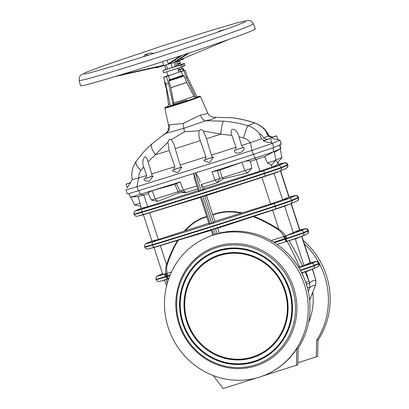 <?xml version="1.0" encoding="UTF-8"?>
<svg xmlns="http://www.w3.org/2000/svg" width="409" height="409" viewBox="0 0 409 409"><rect width="100%" height="100%" fill="white"/><g stroke="black" fill="none" stroke-linecap="round" stroke-linejoin="round"><path stroke-width="0.61" d="M179.975 63.042L180.272 62.92L180.451 63.461L177.721 64.351L177.542 63.804L179.975 63.042M200.42 96.539L199.858 96.181L196.913 96.867A18.149 0.486 -18 0 1 196.3 97.649A18.149 0.486 -18 0 1 177.542 103.922A18.149 0.486 -18 0 1 167.874 106.299L165.093 107.46L164.807 108.114A18.722 0.501 162 0 0 177.547 104.479A18.722 0.501 162 0 0 200.42 96.539L207.629 112.879L205.916 113.871L200.466 115.026L183.109 123.503L184.418 131.846L171.223 139.566L169.352 139.275L167.843 142.189L169.219 150.492L174.868 166.683L173.983 169.546A328.192 8.747 162 0 1 172.695 169.95L181.939 167.046A328.192 8.747 162 0 1 180.64 167.455L180.589 165.931L180.088 165.042A325.344 8.671 -18 0 0 192.946 160.988A325.344 8.671 -18 0 0 205.978 156.862L200.298 140.681C198.943 137.434 198.575 134.116 199.188 130.732L200.778 129.346L203.355 130.972L206.519 138.707L211.361 155.149A325.344 8.671 -18 0 0 236.07 147.266L231.898 135.44C230.763 133.262 230.507 128.114 234.255 129.5C236.719 131.212 238.294 133.656 238.979 136.826L241.54 145.512A325.344 8.671 -18 0 0 250.236 142.721L261.407 138.799L264.26 140.578L263.386 140.895C266.024 142.035 268.432 142.567 270.605 142.485L271.591 141.908L270.472 138.462L263.386 140.895M127.409 193.702C126.78 194.183 130.42 193.206 138.329 190.768A334.352 8.911 162 0 0 253.263 154.459L251.934 150.364A334.352 8.911 162 0 1 192.843 169.208A334.352 8.911 162 0 1 137 186.673C129.086 189.111 125.445 190.088 126.079 189.607M241.54 145.512L242.552 146.928L242.67 147.736A328.192 8.747 -18 0 0 244.035 147.301C245.385 152.271 234.505 155.778 234.316 150.415A328.192 8.747 -18 0 0 235.671 149.98L236.07 147.266M244.035 147.301L234.306 150.43L234.403 150.732L234.326 150.451M211.361 155.149L212.102 156.31L212.21 157.47A328.192 8.747 -18 0 0 213.549 157.041L209.474 162.624L204.173 160.809L204.014 160.072A328.192 8.747 -18 0 0 205.344 159.648L205.978 156.862M235.671 149.98L242.67 147.69M205.344 159.648L212.215 157.399M180.655 167.358L173.983 169.546M148.078 161.923C147.475 159.576 145.998 154.812 143.896 158.048C142.593 160.952 142.511 163.917 143.656 166.944L146.626 175.497L145.517 178.431A328.192 8.747 162 0 1 144.28 178.815L153.155 176.054A328.192 8.747 162 0 1 151.908 176.443L151.938 174.587L148.078 161.923L167.843 142.189M151.933 176.33L145.517 178.431M277.844 139.418C277.389 139.893 275.165 139.341 271.167 137.761L271.484 137.623L268.064 136.018L263.478 137.961C262.159 135.318 260.824 133.896 259.485 133.697L261.407 138.799M270.472 138.462L267.241 139.418L263.478 137.961M264.01 140.466L267.241 139.418M184.418 131.846L199.188 130.732M173.222 105.026L168.585 83.462A0.573 0.419 73.6 0 0 168.564 83.39L166.386 76.539L168.646 75.742L169.377 79.704L168.953 80.926L170.85 87.659L173.707 102.991L173.222 105.026L170.405 105.854L165.763 84.29A0.573 0.419 73.6 0 0 165.747 84.213L163.569 77.367L167.884 75.578M183.661 70.552L168.646 75.742M177.613 68.344L178.871 72.209L171.852 74.642L167.941 75.757L166.657 71.805M178.886 67.945L179.413 69.566L181.847 68.804L182.143 68.681L181.611 67.03M181.841 65.072L182.194 66.166L181.841 65.072M183.242 64.479L183.595 65.568L183.242 64.479M180.451 63.467L180.85 64.694L180.553 64.816L178.119 65.583L177.721 64.351M177.572 61.192A1.723 1.723 0 0 0 176.979 62.081L179.709 61.192A1.723 1.723 0 0 0 178.641 60.818M180.527 58.625L180.844 59.499L229.127 39.315M175.021 59.954L175.533 61.304L177.209 60.783L189.362 52.884M167.02 60.215L168.37 63.717L170.251 63.058L182.317 55.215M156.141 67.332L156.284 67.771A14.361 0.383 -18 0 0 166.059 64.98A14.361 0.383 -18 0 0 183.605 58.896L183.447 58.41M251.801 30.849A91.918 2.449 162 0 1 155.737 63.855A91.918 2.449 162 0 1 80.573 85.726L79.162 80.466A91.631 2.444 162 0 0 154.091 58.661A91.631 2.444 162 0 0 249.858 25.757A91.631 2.444 162 0 0 253.457 23.829L255.41 28.916A91.918 2.449 162 0 1 251.801 30.849M148.201 193.575A325.446 8.671 162 0 1 143.856 194.924A12.352 0.327 162 0 1 138.13 196.581L140.042 203.35L134.612 204.965L130.747 197.056M138.13 196.581L130.491 197.066A19.254 0.511 -18 0 0 140.256 194.316A332.348 8.855 -18 0 0 151.187 190.926A332.348 8.855 -18 0 0 180.149 181.877L176.514 183.621L179.975 191.156L155.195 198.963L152.122 190.655L147.879 192.925L151.361 200.057L155.195 198.963L157.716 201.397M206.836 216.862L205.461 217.266C197.91 219.648 191.172 224.168 185.241 230.819L208.892 223.181M152.184 241.013L158.339 239.5L184.387 231.1C190.507 224.101 197.486 219.367 205.328 216.893L206.714 216.479M184.387 231.1L185.241 230.819M182.552 323.146A58.671 56.074 67 0 1 217.92 250.466A58.671 56.074 67 0 1 289.536 289.347A58.671 56.074 67 0 1 254.168 362.021A58.671 56.074 67 0 1 182.552 323.146M183.206 322.936A57.95 55.389 -113 0 0 253.943 361.341A57.95 55.389 -113 0 0 288.882 289.552A57.95 55.389 -113 0 0 218.14 251.146A57.95 55.389 -113 0 0 183.206 322.936M186.744 321.822A54.075 51.682 67 0 1 219.342 254.838A54.075 51.682 67 0 1 285.344 290.671A54.075 51.682 67 0 1 252.747 357.655A54.075 51.682 67 0 1 186.744 321.822M187.399 321.612A53.354 50.997 -113 0 0 252.527 356.97A53.354 50.997 -113 0 0 284.69 290.876A53.354 50.997 -113 0 0 219.561 255.518A53.354 50.997 -113 0 0 187.399 321.612M264.572 156.637L267.486 163.089L271.479 165.088L275.845 160.241L274.311 151.524L273.81 151.616A125.532 3.344 162 0 1 273.667 151.673A19.254 0.511 162 0 1 254.909 158.099A332.348 8.855 162 0 1 242.798 161.984A332.348 8.855 162 0 1 212.015 171.811L217.511 170.665L219.71 178.605L244.925 170.614L241.837 162.317L242.798 161.984C246.893 160.793 249.475 160.548 250.533 161.253A325.446 8.671 -18 0 0 256.126 159.454A12.352 0.327 -18 0 0 264.572 156.637L273.81 151.616A125.532 3.344 -18 0 0 280.267 148.881L274.459 152.388M267.486 163.089L275.84 160.251M280.589 170.727L289.132 197.015L288.749 197.21A118.63 3.16 -18 0 1 282.931 199.679L270.61 204.03L242.036 212.884C232.465 210.845 223.713 211.08 215.788 213.585L212.68 214.705L206.463 195.558L201.356 196.709L210.16 223.8L213.391 222.603L215.093 221.223L212.813 215.083L215.921 213.963C223.549 211.55 231.959 211.279 241.146 213.161L215.093 221.223M200.522 197.435L143.61 214.633M201.356 196.709L200.405 197.072L209.152 223.994M168.263 327.624A74.683 71.381 -113 0 0 265.502 374.874A74.683 71.381 -113 0 0 304.444 284.603A74.683 71.381 -113 0 0 207.21 237.353A74.683 71.381 -113 0 0 168.263 327.624M265.502 374.874L265.85 374.726A74.683 71.381 -113 0 0 296.801 348.678L298.202 348.085A74.683 71.381 -113 0 0 306.198 283.861A74.683 71.381 -113 0 0 217.138 233.738L215.313 228.524L212.005 229.48L213.743 234.838A74.683 71.381 67 0 1 215.318 234.337L217.026 233.79M179.735 324.03A61.759 59.029 -113 0 0 255.119 364.956A61.759 59.029 -113 0 0 292.348 288.457A61.759 59.029 -113 0 0 216.964 247.532A61.759 59.029 -113 0 0 179.735 324.03M178.999 324.23A62.904 60.123 -113 0 0 255.789 365.917A62.904 60.123 -113 0 0 293.708 287.992A62.904 60.123 -113 0 0 216.923 246.305A62.904 60.123 -113 0 0 178.999 324.23M211.208 230.318L154.259 247.404M212.005 229.48L211.054 229.843L212.777 235.139M242.036 212.884L241.146 213.161M280.329 148.85L280.339 148.845A125.532 3.344 -18 0 1 280.267 148.881L281.949 157.654L277.583 162.501L275.773 160.328M281.944 157.664L275.773 159.817M318.023 340.073A74.683 71.381 -113 0 0 326.377 275.303A74.683 71.381 -113 0 0 303.248 240.466M297.885 362.788L317.67 356.387L318.033 339.674L316.632 340.273A74.683 71.381 -113 0 0 324.628 276.049A74.683 71.381 -113 0 0 304.316 243.759M309.623 300.186L315.574 285.099L312.957 285.594L309.777 287.558L309.679 282.762L313.064 280.722L315.83 280.155L312.435 268.785M279.562 140.129L279.966 140.108L281.295 144.208L273.79 147.46L272.455 143.36L279.828 140.236L277.859 139.423M253.263 154.459L273.79 147.46M250.446 142.649L251.934 150.364L272.455 143.36L270.605 142.485M279.966 140.108L281.162 144.331M271.167 137.761L276.689 135.824L272.44 137.066M265.63 131.263L265.778 131.028L268.887 135.63L272.496 137.087L271.198 137.506M143.953 178.973L144.438 180.461L149.091 181.514L153.155 176.054M172.521 170.047L172.879 171.151L177.849 172.572L181.939 167.046M213.549 157.041L203.948 160.118M130.415 182.613L126.023 184.183L130.348 182.925L127.209 187.787M138.329 190.768L137 186.673L138.61 177.981L132.271 179.597L130.348 182.925M268.887 135.63C266.085 129.699 261.479 125.502 255.063 123.048A12.352 4.422 -70.7 0 0 254.454 122.956C258.974 124.494 262.747 127.184 265.778 131.028L268.064 136.018M259.485 133.697C256.407 129.873 252.568 127.209 247.961 125.711A12.352 1.14 106.1 0 0 243.539 137.961C246.356 138.723 248.585 140.313 250.236 142.721M238.979 136.826L243.539 137.961M231.545 117.756L214.106 117.26L231.893 117.756A12.352 4.371 -83.5 0 0 231.545 117.756C239.388 118.641 247.026 120.374 254.454 122.956A108.319 2.889 162 0 1 247.961 125.711C239.935 123.38 231.796 121.856 223.559 121.146A12.352 2.04 94.8 0 0 220.84 134.147L231.898 135.44M180.088 165.042L175.246 148.6C174.459 145.169 173.119 142.158 171.223 139.566M174.868 166.683A325.344 8.671 162 0 1 151.621 173.943M146.626 175.497A325.344 8.671 162 0 1 138.794 177.925L138.61 177.981M143.656 166.944L140.972 170.364C139.367 172.521 138.641 175.042 138.794 177.925M132.271 179.602C131.069 172.935 132.383 166.816 136.223 161.243A12.352 4.79 35.7 0 0 140.972 170.364M203.355 130.972L220.84 134.147A325.196 8.666 -18 0 1 206.519 138.707M213.023 117.265A8.042 7.643 94.2 0 0 214.106 117.26C217.164 117.659 214.413 118.82 205.865 120.752L183.984 128.283L166.049 133.334L162.455 135.696L152.143 143.707A12.352 4.617 48.6 0 0 152.046 143.784A12.352 4.617 48.6 0 0 155.619 154.75A325.196 8.666 162 0 0 169.219 150.492M223.559 121.146L205.865 120.752A8.042 5.066 -102.4 0 1 200.466 115.026M165.65 133.579L166.049 133.334A8.042 7.679 -121.1 0 0 169.29 124.878L183.109 123.503M169.29 124.878L168.585 125.573L168.242 130.123L167.056 132.209L162.455 135.696M166.386 76.539L163.569 77.367M187.424 77.102L186.259 77.598L195.829 97.531L196.995 97.035L187.424 77.102A0.573 0.547 67 0 1 187.399 77.035L185.119 70.22L181.673 71.437M186.259 77.598A0.573 0.547 67 0 1 186.228 77.526L183.953 70.716M195.829 97.531L193.927 96.289L186.647 82.419A11.309 0.302 162 0 1 170.85 87.659M180.967 71.657L182.854 75.23L184.147 75.89L186.647 82.419M185.119 70.22L183.697 70.67M180.896 71.682L179.295 71.989M154.157 53.339L150.093 52.965L145.006 54.653L143.631 56.698M224.5 29.765L219.976 30.951M119.131 75.322L163.564 65.23L120.21 74.995M163.564 65.23L162.572 61.657M115.885 76.309L157.312 67.066L114.771 76.647M175.533 61.304L187.583 53.477M168.37 63.717L180.553 55.793M175.272 61.565L176.77 65.926L175.461 66.478L173.753 62.214M174.98 66.406L176.77 65.926M164.617 65.097L165.957 69.479L167.746 68.998L166.023 64.719M171.151 63.098L172.158 67.603L167.746 68.998M175.461 66.478L172.158 67.603M165.906 69.31L162.874 70.593L180.42 65.051L184.311 63.405L180.793 64.515M178.053 65.379L176.729 65.798M182.578 68.809L178.39 70.133L179.019 72.066L183.206 70.747L182.578 68.809L182.874 68.461L179.398 69.525M182.874 68.461L182.128 68.635M184.311 63.405L185.016 65.588L181.131 67.234L163.585 72.776L162.874 70.593M180.42 65.051L181.131 67.234M178.39 70.133L178.682 69.786L178.39 70.133M180.752 71.56L180.124 69.622M183.298 68.507L183.927 70.44L183.206 70.747M312.307 269.132L315.278 278.273A2.873 0.317 -16.4 0 1 315.349 278.319L312.435 268.769M309.25 270.41A118.63 3.16 162 0 1 307.466 271.152L313.13 268.769A125.174 3.333 162 0 0 315.022 267.992L317.384 266.965A2.587 2.515 65.7 0 1 317.323 266.995A125.174 3.333 162 0 1 315.022 267.992L309.25 270.41M305.952 271.648L308.974 280.947A2.873 0.445 158.9 0 1 305.84 282.43L306.546 284.245A2.873 0.445 158.9 0 0 309.679 282.762L305.15 271.873L307.466 271.152M298.606 237.644A118.63 3.16 162 0 1 296.816 238.381L302.486 235.998A125.174 3.333 162 0 0 304.373 235.221L306.74 234.193A2.587 2.515 65.7 0 1 306.678 234.224A125.174 3.333 162 0 1 304.373 235.221L298.606 237.644M301.658 236.361L310.237 262.767L309.357 263.069A118.63 3.16 -18 0 1 305.385 264.751L302.558 266.106C297.798 255.794 293.263 247.317 288.959 240.671L296.816 238.381M294.736 231.98L300.758 230.691A13.727 0.368 162 0 1 286.32 235.625L294.736 231.98A118.63 3.16 -18 0 0 298.708 230.298L299.592 229.996L291.009 203.59M296.75 201.121A125.174 3.333 162 0 1 293.723 202.45L287.956 204.873A118.63 3.16 162 0 1 285.007 206.075L290.615 203.718A125.174 3.333 162 0 0 293.723 202.45L296.847 201.075C298.171 200.614 298.728 199.5 298.529 197.731L298.396 197.322A20.107 0.537 162 0 1 298.023 197.557A127.536 3.4 162 0 1 291.77 200.211L291.903 200.62A127.536 3.4 -18 0 0 298.156 197.971L298.023 197.557A2.587 2.531 64.8 0 0 295.027 195.809A17.745 0.475 -18 0 0 294.511 195.727L289.122 196.99M219.51 233.12L217.711 228.268L285.007 206.075M286.106 168.35A125.174 3.333 162 0 1 283.079 169.679L277.307 172.102A118.63 3.16 162 0 1 274.362 173.304L279.966 170.952A125.174 3.333 162 0 0 283.079 169.679L286.203 168.303C287.522 167.843 288.079 166.729 287.88 164.96L287.747 164.551A20.107 0.537 162 0 1 287.374 164.786A127.536 3.4 162 0 1 281.121 167.439L281.254 167.848A127.536 3.4 -18 0 0 287.507 165.2L287.374 164.786A2.587 2.531 64.8 0 0 284.378 163.038A17.745 0.475 -18 0 0 283.861 162.956L278.478 164.224M206.463 195.558L274.362 173.304M315.901 280.201L315.661 285.058A2.873 0.332 22.1 0 1 315.574 285.099L315.83 280.155A2.873 0.317 -16.4 0 1 315.901 280.201L315.349 278.319M310.646 297.236L309.639 300.354M316.269 356.98L316.632 340.273M308.555 322.527A58.881 56.278 -113 0 0 312.778 292.159M279.654 145.026L280.339 148.845A19.254 0.511 -18 0 0 280.594 148.712A19.254 0.511 -18 0 0 280.671 148.636L280.007 144.873M247.593 172.92L223.345 178.789L217.312 182.69A325.446 8.671 -18 0 1 203.682 187.01L204.214 188.641L259.966 171.259L272.282 166.908A118.63 3.16 -18 0 0 278.1 164.444L278.483 164.244L277.829 162.23M277.092 244.377L288.959 240.671M306.546 284.245L306.827 285.901M301.74 272.997L305.15 271.873M285.932 238.974A2.587 0.613 72.4 0 0 287.241 241.192A13.727 0.368 -18 0 0 302.486 235.998A2.587 2.418 67.9 0 0 303.795 232.89A127.536 3.4 -18 0 0 308.069 231.08A16.084 0.429 -18 0 0 308.458 230.845L308.325 230.436A16.084 0.429 162 0 1 307.936 230.666A127.536 3.4 162 0 1 303.662 232.476L303.795 232.89A16.084 0.429 162 0 1 285.932 238.974L285.707 239.045A2.587 0.649 72.4 0 0 287.046 241.254C290.917 248.018 295.104 256.642 299.613 267.128L298.647 267.409M302.558 266.106L299.613 267.128M285.763 238.534A2.587 0.608 77.2 0 1 285.615 235.896L284.787 236.197A2.587 0.752 77.1 0 0 284.909 238.738L286.745 238.263A2.587 0.455 72.3 0 1 286.32 235.625L285.615 235.896C282.951 232.399 280.686 230.201 278.826 229.306L278.488 229.827C279.976 230.799 281.847 232.997 284.102 236.428L271.06 240.574M284.787 236.197L284.102 236.428A2.587 0.757 -107.2 0 0 284.393 238.871L284.909 238.738L285.073 239.245L274.439 242.603M253.181 216.683C261.131 219.664 269.567 224.05 278.488 229.827M212.68 214.705L212.813 215.083M210.16 223.8L209.198 223.927M217.711 228.268L215.313 228.524M308.294 291.683L309.777 287.558A2.873 0.859 -160.3 0 1 307.241 287.358M273.733 242.159L284.393 238.871M213.743 234.838L212.833 235.114M207.21 237.353L208.958 236.612A74.683 71.381 67 0 1 212.772 235.129M261.53 376.413L297.839 364.792L298.202 348.085M272.619 210.216L278.826 229.306C270.063 223.682 261.765 219.393 253.933 216.433M223.345 178.789L222.235 177.772L219.976 170.129L241.837 162.317M219.976 170.129L217.511 170.665M203.682 187.01L201.146 184.556A331.101 8.824 -18 0 0 215.047 180.149L219.71 178.605L217.312 182.69L215.047 180.149L212.015 171.811M251.775 168.257L247.455 173.073L244.925 170.614L251.775 168.257L250.533 161.253M193.789 173.426L199.51 191.029L202.741 189.832L201.146 184.556M200.185 181.974C199.173 178.575 197.578 175.538 195.405 172.874M199.51 191.029L198.549 191.156M141.534 208.242L147.69 206.729L198.278 190.517M202.741 189.832L204.214 188.641M285.707 239.045L285.681 239.05A2.587 0.654 72.4 0 0 287.026 241.259A13.727 0.368 -18 0 1 286.51 241.422L286.418 241.453M296.438 365.385L296.801 348.678M257.297 377.747L223.109 388.55L213.273 375.564M168.748 278.626L168.007 278.861L168.237 280.119M167.215 283.473L166.489 279.362L164.878 280.083M166.243 276.786A2.587 0.9 72.6 0 0 167.802 278.923A13.727 0.368 162 0 1 159.837 281.269C158.257 281.857 157.025 281.315 156.146 279.644A16.084 0.429 -18 0 0 166.243 276.786L166.483 276.709A2.587 0.859 72.5 0 0 168.007 278.861L166.489 279.362M162.859 273.872C162.307 274.327 163.125 274.321 165.313 273.856L165.803 273.744C165.476 269.511 165.722 266.52 166.55 264.771A2.873 0.91 18.1 0 0 167.117 265.017C166.601 266.617 166.596 269.408 167.097 273.386L171.463 272.021M166.12 276.336A2.587 0.9 67.6 0 1 165.803 273.744L167.097 273.386A2.587 0.757 -107.9 0 0 167.419 275.83L165.216 276.653A16.084 0.429 162 0 1 156.008 279.235L156.146 279.644M178.181 240.374C173.948 247.21 170.256 255.421 167.117 265.017M170.164 274.94L167.419 275.83M160.348 245.686L166.55 264.771C169.663 255.4 173.298 247.343 177.455 240.594M197.746 188.886A325.446 8.671 162 0 1 186.105 192.547L179.152 192.751L178.119 191.709L174.827 184.393L152.122 190.655M174.827 184.393L176.514 183.621M196.785 185.931A331.101 8.824 162 0 1 183.298 190.18L179.975 191.156L186.105 192.547L183.298 190.18L180.149 181.877M128.692 193.585L130.384 197.051A19.254 0.511 -18 0 0 130.491 197.066M179.152 192.751L157.741 201.412M198.508 191.223L195.016 180.481L193.656 173.477M140.042 203.35L141.33 208.396M162.593 273.841L157.792 275.855A13.727 0.368 -18 0 0 165.313 273.856A2.587 1.048 72.7 0 0 165.216 276.653M166.458 273.58A2.587 0.762 67.8 0 0 166.923 276.014L167.087 276.52L169.883 275.635M175.246 148.6A325.196 8.666 -18 0 0 187.695 144.674A325.196 8.666 -18 0 0 200.298 140.681M166.739 88.819A11.309 0.302 162 0 1 166.351 88.865L168.528 104.367A14.029 0.373 -18 0 0 170.016 104.06M173.707 102.991A14.029 0.373 -18 0 0 178.073 101.642A14.029 0.373 -18 0 0 193.927 96.289M197.256 96.897A16.294 0.435 162 0 1 193.483 98.579A16.294 0.435 162 0 1 178.048 103.707A16.294 0.435 162 0 1 167.583 106.539M173.641 104.326A16.294 0.435 162 0 1 186.831 99.98M205.461 217.266A2.873 0.89 -107.5 0 1 205.328 216.893M289.444 289.362A58.461 55.875 -113 0 0 218.084 250.625A58.461 55.875 -113 0 0 182.843 323.044A58.461 55.875 -113 0 0 254.199 361.781A58.461 55.875 -113 0 0 289.444 289.362M289.168 289.449A58.16 55.588 -113 0 0 218.176 250.906A58.16 55.588 -113 0 0 183.114 322.957A58.16 55.588 -113 0 0 254.107 361.5A58.16 55.588 -113 0 0 289.168 289.449M285.252 290.687A53.865 51.483 -113 0 0 219.505 254.991A53.865 51.483 -113 0 0 187.031 321.719A53.865 51.483 -113 0 0 252.782 357.41A53.865 51.483 -113 0 0 285.252 290.687M284.981 290.773A53.564 51.197 -113 0 0 219.597 255.277A53.564 51.197 -113 0 0 187.302 321.632A53.564 51.197 -113 0 0 252.69 357.129A53.564 51.197 -113 0 0 284.981 290.773M263.14 170.231L263.585 170.711A194.403 5.179 162 0 1 199.75 191.223A194.403 5.179 162 0 1 142.271 209.035A2.587 1.559 73.2 0 0 141.729 211.974A196.76 5.245 -18 0 0 199.909 193.943A196.76 5.245 -18 0 0 264.516 173.181A20.107 0.537 -18 0 0 281.121 167.439A2.587 2.393 68.3 0 0 278.243 165.64A125.174 3.333 -18 0 0 284.378 163.038L278.1 164.444M272.282 166.908L278.243 165.64A17.745 0.475 162 0 1 263.585 170.711L264.649 173.595A196.76 5.245 162 0 1 200.042 194.352A196.76 5.245 162 0 1 141.867 212.383L141.729 211.974A20.107 0.537 162 0 1 133.999 214.035L134.132 214.449A20.107 0.537 -18 0 0 141.867 212.383A2.587 1.559 73.2 0 0 143.999 214.347A194.403 5.179 -18 0 0 201.473 196.53A194.403 5.179 -18 0 0 265.308 176.018A17.745 0.475 -18 0 0 279.966 170.952A2.587 2.393 68.3 0 0 281.254 167.848A20.107 0.537 162 0 1 264.649 173.595L265.15 176.407M273.79 202.997L274.234 203.483A194.403 5.179 162 0 1 210.4 223.994A194.403 5.179 162 0 1 152.92 241.806A2.587 1.559 73.2 0 0 152.378 244.746A196.76 5.245 -18 0 0 210.553 226.714A196.76 5.245 -18 0 0 275.165 205.952A20.107 0.537 -18 0 0 291.77 200.211A2.587 2.393 68.3 0 0 288.887 198.411A125.174 3.333 -18 0 0 295.027 195.809L288.749 197.21M282.931 199.679L288.887 198.411A17.745 0.475 162 0 1 274.234 203.483L275.298 206.366A196.76 5.245 162 0 1 210.691 227.123A196.76 5.245 162 0 1 152.511 245.155L152.378 244.746A20.107 0.537 162 0 1 144.643 246.806L144.776 247.22A20.107 0.537 -18 0 0 152.511 245.155A2.587 1.559 73.2 0 0 154.643 247.118A194.403 5.179 -18 0 0 212.123 229.301A194.403 5.179 -18 0 0 275.957 208.789A17.745 0.475 -18 0 0 290.615 203.718A2.587 2.393 68.3 0 0 291.903 200.62A20.107 0.537 162 0 1 275.298 206.366L275.799 209.178M147.102 213.702L143.999 214.347A17.745 0.475 162 0 1 138.017 216.044C136.064 216.581 134.771 216.049 134.132 214.449M157.751 246.474L154.643 247.118A17.745 0.475 162 0 1 148.666 248.815C146.713 249.352 145.42 248.82 144.776 247.22M215.788 213.585A2.873 0.792 72.4 0 0 215.921 213.963M168.585 83.462L165.763 84.29M168.564 83.39L165.747 84.213M165.052 82.04A10.941 0.291 162 0 1 164.546 82.112L166.335 88.799A11.304 0.302 162 0 0 166.724 88.753M187.399 77.035L186.228 77.526M186.616 82.357A11.304 0.302 162 0 1 170.834 87.592M184.147 75.89A10.941 0.291 162 0 1 168.953 80.926M183.488 75.527A10.414 0.276 162 0 1 169.157 80.282M182.854 75.23A9.893 0.266 162 0 1 169.377 79.704M148.436 55.169L145.006 54.653M153.651 53.502L150.093 52.965M217.051 32.388L220.339 30.772M222.138 30.598L223.938 29.719M303.933 265.441L295.303 238.876M293.289 232.67L284.684 206.197M288.912 197.138L280.364 170.819M282.609 199.807L274.04 173.431M296.847 201.075A2.587 2.531 64.8 0 0 298.156 197.971A20.107 0.537 -18 0 0 298.529 197.731M308.458 230.845C308.78 232.46 308.207 233.58 306.74 234.193A2.587 2.515 65.7 0 0 308.069 231.08L307.936 230.666A2.587 2.515 65.7 0 0 304.95 228.912A13.727 0.368 -18 0 0 304.628 228.81L299.587 229.996M319.107 263.616C319.439 265.221 318.867 266.341 317.384 266.965A2.587 2.515 65.7 0 0 318.718 263.851L318.58 263.437A127.536 3.4 162 0 1 314.311 265.247L314.444 265.661A127.536 3.4 -18 0 0 318.718 263.851A16.084 0.429 -18 0 0 319.107 263.616L318.974 263.207A16.084 0.429 162 0 1 318.58 263.437A2.587 2.515 65.7 0 0 315.6 261.683A13.727 0.368 -18 0 0 315.278 261.581L310.237 262.767M273.657 151.678L272.941 147.777M278.268 164.367L277.639 162.439M271.959 167.036L271.279 164.939M286.203 168.303A2.587 2.531 64.8 0 0 287.507 165.2A20.107 0.537 -18 0 0 287.88 164.96M298.708 230.298L304.95 228.912A125.174 3.333 -18 0 1 300.758 230.691A2.587 2.418 67.9 0 1 303.662 232.476A16.084 0.429 -18 0 1 286.745 238.263M305.385 264.751L311.407 263.462A125.174 3.333 -18 0 0 315.6 261.683L309.357 263.069M300.431 270.502A16.084 0.429 162 0 0 314.444 265.661A2.587 2.418 67.9 0 1 313.13 268.769A13.727 0.368 -18 0 1 301.622 272.762M298.872 267.783A13.727 0.368 162 0 0 311.407 263.462A2.587 2.418 67.9 0 1 314.311 265.247A16.084 0.429 -18 0 1 300.221 270.119M302.036 272.89L305.84 282.43M270.61 204.03L261.975 177.445M155.742 240.293L152.92 241.806A17.745 0.475 -18 0 1 146.422 243.421A125.174 3.333 162 0 1 149.449 242.087L146.325 243.462C145.006 243.928 144.443 245.037 144.643 246.806M285.681 239.05A16.084 0.429 162 0 1 285.073 239.245A2.587 0.757 72.5 0 0 286.51 241.422M259.966 171.259L256.126 159.454L254.909 158.099L253.631 154.341M145.093 207.521L142.271 209.035A17.745 0.475 -18 0 1 135.773 210.65A125.174 3.333 162 0 1 138.799 209.316L135.676 210.691C134.357 211.156 133.799 212.271 133.999 214.035M284.608 236.259A2.587 0.752 76.1 0 0 284.771 238.769M195.364 172.925L201.08 190.533M213.391 222.603L204.664 195.753M202.925 196.213L211.729 223.304M213.575 228.984L215.318 234.337M151.954 241.095L146.422 243.421A2.587 2.531 -115.2 0 0 146.325 243.462M141.304 208.324L135.773 210.65A2.587 2.531 -115.2 0 0 135.676 210.691M157.731 275.886A2.587 2.515 -114.3 0 1 157.792 275.855A125.174 3.333 162 0 1 160.098 274.858L157.731 275.886C156.402 276.228 155.829 277.348 156.008 279.235M168.61 278.667L168.523 278.698A13.727 0.368 162 0 1 168.007 278.861A2.587 0.864 72.5 0 1 166.463 276.714M158.339 239.5L149.699 212.915M166.483 276.709A16.084 0.429 -18 0 0 167.087 276.52A2.587 0.757 72.5 0 0 168.523 278.698M147.69 206.729L143.856 194.924L140.256 194.316L138.784 190.63M166.621 273.534A2.587 0.762 68.8 0 0 167.051 275.957M168.528 104.367C168.303 105.926 167.956 106.672 167.486 106.601M180.272 62.92L179.715 61.192M253.457 23.829L251.673 21.488C251.392 20.956 248.83 20.23 247.624 20.45L236.417 23.032L213.161 29.821L164.014 45.312L104.177 65.522L85.542 72.541L80.573 75.317L79.622 76.595L79.162 80.466M245.497 21.677L243.207 22.735C232.394 27.311 198.114 39.116 163.375 50.368C140.44 57.792 120.998 63.85 105.052 68.543C89.934 72.986 84.914 74.034 84.341 74.044L84.346 74.039M140.63 206.238L134.612 204.965M125.941 189.73L127.271 193.83M277.885 139.495L276.689 135.824M127.214 187.854L126.023 184.183M162.45 135.701L152.046 143.784C146.105 149.024 140.829 154.842 136.223 161.243M231.893 117.756C239.817 118.661 247.542 120.425 255.063 123.048M213.682 117.271L211.243 116.683C210.87 116.371 209.618 116.371 207.629 112.879M164.807 108.114L168.585 125.573M164.858 81.422L164.546 82.112M196.923 96.882L197.368 96.887M220.16 30.844L216.928 32.429M177.542 63.804L176.979 62.081M310.477 262.711L301.883 236.264M299.828 229.94L291.239 203.498M315.661 285.058L310.758 297.128M308.325 230.436C307.844 228.968 306.612 228.427 304.628 228.81M318.974 263.207C318.488 261.74 317.256 261.198 315.278 261.581M298.396 197.322C297.798 195.753 296.499 195.216 294.511 195.727M287.747 164.551C287.149 162.981 285.855 162.45 283.861 162.956M151.938 241.044L149.449 242.087M141.289 208.273L138.799 209.316M162.583 273.815L160.098 274.858M166.55 286.019L164.633 280.114M162.685 274.117L154.05 247.547M151.979 241.167L143.401 214.776M154.305 247.486L148.666 248.815M143.656 214.715L138.017 216.044M157.695 201.402L151.371 200.062M164.638 280.139L159.837 281.269"/></g></svg>
